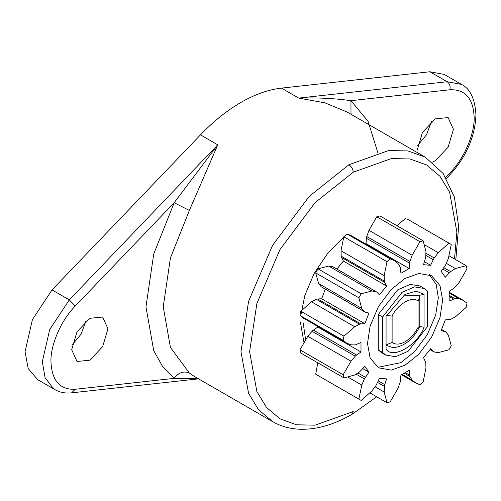 <?xml version="1.0" encoding="UTF-8"?>
<svg xmlns="http://www.w3.org/2000/svg" width="501" height="501" viewBox="0 0 501 501"><rect width="100%" height="100%" fill="white"/><g stroke="black" fill="none" stroke-linecap="round" stroke-linejoin="round"><path stroke-width="0.75" d="M377.81 152.592L368.053 121.28L350.944 100.682L449.873 89.773C465.216 89.147 473.307 98.34 474.159 117.353C474.779 133.992 463.744 159.255 449.873 172.983L449.961 174.711C466.431 156.588 475.092 136.635 475.95 114.848C475.004 98.854 470.195 88.708 461.515 84.412L444.237 74.436L429.896 71.749L281.456 88.12C268.467 89.585 254.971 94.345 240.968 102.392C226.966 110.508 213.476 121.33 200.481 134.863L52.041 289.904L32.427 319.582L25.05 351.715L28.206 368.604L37.7 379.67L54.972 389.646C59.957 392.458 65.499 393.523 71.599 392.847L75.25 389.264C59.907 389.897 51.81 380.704 50.958 361.684C50.344 345.045 61.379 319.782 75.25 306.061L174.179 202.736L153.719 254.07L145.966 306.837L153.719 350.644L162.719 366.701L174.179 378.361L75.25 389.264M85.953 321.022L81.062 334.186L72.106 345.007M431.424 121.568L426.526 134.731L417.577 145.553M449.873 172.983L445.727 177.31M432.463 162.117L435.294 160.733L448.119 147.2L453.43 129.321L448.119 117.578L435.294 118.85L422.468 132.389L417.158 150.262M403.762 295.164L418.986 295.383L424.065 294.369L424.065 327.285C417.258 345.358 392.878 359.436 386.064 349.222L386.064 316.313L405.065 294.369L416.243 291.144L424.065 294.369M299.949 349.811L307.814 336.271L312.067 331.255L355.253 356.186L350.994 361.208L343.135 374.742L299.949 349.811L300.807 352.998L343.987 377.929L354.695 375.005L359.486 371.999L364.841 366.344L368.961 372.205L364.365 378.931L361.785 385.1L358.879 399.109L361.208 400.456L371.886 390.93L375.938 385.613L379.464 378.274L386.603 378.906L384.749 384.63L378.274 380.885M384.749 384.63L384.173 392.026L386.997 402.76L390.179 401.902L397.976 388.331L400.193 382.131L400.944 375.067L409.192 370.308L409.943 376.502L412.16 380.14L415.824 383.058L419.957 384.712L423.138 381.887L425.963 367.903L425.75 362.486L423.533 357.589L430.672 348.702L434.198 351.978L438.25 352.616L448.927 349.811L451.257 345.771L448.351 335.119L445.771 331.938L441.174 330.516L445.295 319.895L450.649 319.362L455.44 316.839L466.143 307.401L467.001 303.23L463.5 300.481L459.141 298.771L454.883 298.665L449.328 295.458M454.883 298.665L449.14 301.114L449.14 291.595L454.883 287.405L459.141 282.389L467.001 268.849L466.143 265.668L455.44 268.586L450.649 271.598L443.836 267.666M71.687 349.723L77.004 361.465L89.823 360.194L102.649 346.654L107.966 328.775L102.649 317.033L89.823 318.304L77.004 331.844L71.687 349.723M272.588 421.61C280.842 426.338 290.01 428.881 300.093 429.251C316.682 429.695 333.979 424.729 351.984 414.346L353.249 411.553L315.098 425.174L296.536 424.792L279.959 418.811L266.501 407.451L256.881 391.563L249.604 351.715L256.881 303.462L279.959 249.567L315.098 202.629L353.249 172.2C352.973 169.037 351.533 166.545 348.928 164.723L309.192 196.417L272.588 245.308L248.546 301.452L240.968 351.715L248.546 393.229L258.566 409.768L272.588 421.61L194.319 376.42L189.359 373.063C183.735 370.709 178.675 372.475 174.179 378.361L198.465 378.812M174.179 202.736L189.359 210.445L217.76 144.839L174.179 202.736M350.994 114.278L350.944 100.682C335.031 98.39 317.621 97.526 298.728 98.09L324.93 102.862L347.03 111.992M384.386 386.371L377.572 382.438M386.997 402.76L370.001 392.947M378.293 314.534L397.675 289.866L410.175 284.393L419.988 285.983L424.303 288.476L414.496 286.885L401.996 292.359L382.614 317.027L378.293 314.534L378.293 350.005L382.614 352.497L382.614 317.027M382.614 352.497L385.833 355.115L395.64 356.706L408.14 351.232L427.522 326.564L427.522 291.094L424.303 288.476M386.064 315.411L392.114 316.081C397.45 304.245 412.686 295.446 418.022 301.126L419.807 297.3L418.986 295.383M419.8 326.439L424.065 327.285M419.813 297.362L419.813 326.289L418.022 327.51C414.54 333.904 410.219 338.651 405.065 341.745C399.917 344.6 395.596 344.838 392.114 342.471L386.064 344.92L386.064 316.313M360.025 399.811L315.693 374.178L358.879 399.109M315.693 374.178L317.797 362.805M356.198 374.222L364.365 378.931M358.058 373.045L365.348 377.253M362.774 368.636L368.961 372.205M409.599 375.161L405.378 372.725M409.943 376.502L404.388 373.295M312.067 331.255L313.401 330.09L356.58 355.021L355.253 356.186M434.198 351.978L430.052 349.56M313.401 330.09L317.809 327.065L360.996 352.003L356.58 355.021M346.636 343.116L303.456 318.179L299.949 315.43L343.135 340.361L346.636 343.116L350.994 344.826L355.253 344.926L360.996 342.484L360.996 352.003M445.771 331.938L441.606 329.552M299.949 315.43L300.807 311.259L343.987 336.19L343.135 340.361M300.807 311.259L311.509 301.821L316.306 299.297L359.486 324.228L354.695 326.758L343.987 336.19M316.306 299.297L317.628 298.959L360.814 323.89L359.486 324.228M317.628 298.959L321.655 298.765L364.841 323.696L360.814 323.89M322.162 287.273L365.348 312.204L368.961 313.075L364.841 323.696M321.179 286.729L318.605 283.541L315.693 272.888L358.879 297.819L361.785 308.472L364.365 311.66L365.348 312.204M315.693 272.888L318.022 268.849L361.208 293.78L358.879 297.819M318.022 268.849L328.706 266.044L332.752 266.682L375.938 291.613L371.886 290.975L361.208 293.78M453.549 299.041L449.328 296.605M376.896 292.196L379.464 294.889L386.603 286.008L343.417 261.077L341.569 257.489L384.749 282.426L386.603 286.008M332.752 266.682L333.716 267.258M341.569 257.489L341.2 256.174L384.386 281.105L384.749 282.426M341.2 256.174L340.993 250.757L343.811 236.773L386.997 261.704L384.173 275.688L384.386 281.105M466.143 265.668L449.153 255.854M343.811 236.773L346.993 233.948L390.179 258.879L386.997 261.704M365.442 243.868L366.006 243.599L409.192 268.53L400.944 273.289L400.193 267.089L397.976 263.457L394.312 260.533L390.179 258.879M346.993 233.948L351.132 235.602L394.312 260.533M450.649 271.598L449.322 272.788L442.846 269.05M449.322 272.788L445.295 277.247L441.174 271.385L445.771 264.66L448.351 258.497L451.257 244.482L448.927 243.135L438.25 252.661L434.198 257.977L426.032 253.262M366.006 243.599L366.419 238.263L409.599 263.194L409.192 268.53M366.419 238.263L366.763 236.528L409.943 261.459L409.599 263.194M366.763 236.528L368.98 230.328L376.771 216.758L419.957 241.689L412.16 255.266L409.943 261.459M448.927 243.135L406.925 218.856L450.105 243.787M396.949 225.713L405.741 218.204M434.198 257.977L433.233 259.668L425.95 255.46M376.771 216.758L379.958 215.9L423.138 240.837L419.957 241.689M433.233 259.668L430.672 265.323L423.533 264.685L425.75 257.22L425.963 251.565L423.138 240.837M430.672 265.323L424.485 261.747M429.388 274.686L436.189 284.449L438.319 297.613L435.682 315.104L427.315 334.643L414.577 351.658L400.75 362.686L378.687 367.152M385.833 355.115L381.512 352.623L378.293 350.005M343.135 374.742L343.987 377.929M442.64 300.105L439.997 317.596L431.63 337.135L418.899 354.151L405.065 365.179L391.237 370.114L378.499 367.809L370.133 357.933L367.496 343.486L370.133 325.994L378.499 306.455L391.237 289.446L405.065 278.412L418.899 273.477L431.63 275.782L439.997 285.658L442.64 300.105M317.809 327.065L317.766 326.445M321.655 298.765L325.318 289.165M336.935 269.05L343.417 261.077M303.155 322.794L305.591 339.521M300.713 315.868L304.871 295.321L314.277 273.208L327.948 252.942L343.58 237.499M303.932 342.196L300.431 322.375M393.141 347.713L386.064 345.277M75.25 306.061L69.313 299.88L49.699 329.552L42.322 361.684L45.071 377.604L53.407 388.644M52.041 289.904L69.313 299.88L217.76 144.839L200.481 134.863M281.456 88.12L298.728 98.09L447.174 81.726L429.896 71.749M461.515 84.412L447.174 81.726C449.673 83.579 450.574 86.266 449.873 89.773M189.359 373.063L170.421 347.4L163.238 306.837L170.421 257.977L189.359 210.445M353.249 172.2L391.394 158.579L409.962 158.967L426.533 164.942L439.997 176.308L449.61 192.19L456.887 232.044L454.501 258.942M455.81 259.7L458.647 226.49L454.407 197.137L443.128 173.44L425.268 157.164L408.002 150.939L388.67 150.532L348.928 164.723M384.173 392.026L375.136 386.81M418.022 327.51L418.022 301.126M392.114 316.081L392.114 342.471M348.283 377.303L361.785 385.1M412.16 380.14L402.265 374.422M307.814 336.271L350.994 361.208M311.509 301.821L354.695 326.758M318.605 283.541L361.785 308.472M459.141 298.771L449.24 293.054M328.706 266.044L371.886 290.975M340.993 250.757L384.173 275.688M455.44 268.586L446.404 263.369M368.98 230.328L412.16 255.266M438.25 252.661L424.742 244.87M198.534 378.85L71.599 392.847M351.984 414.346L376.664 396.792M446.41 178.425L449.961 174.711M415.824 383.058L401.508 374.798M433.734 351.758L430.015 349.61M445.351 331.643L441.632 329.495M364.784 311.948L321.598 287.017M463.5 300.481L449.19 292.215M376.395 291.832L333.215 266.901M419.725 326.652C413.024 339.553 404.15 346.573 393.097 347.713M346.993 111.974L425.268 157.164"/></g></svg>
